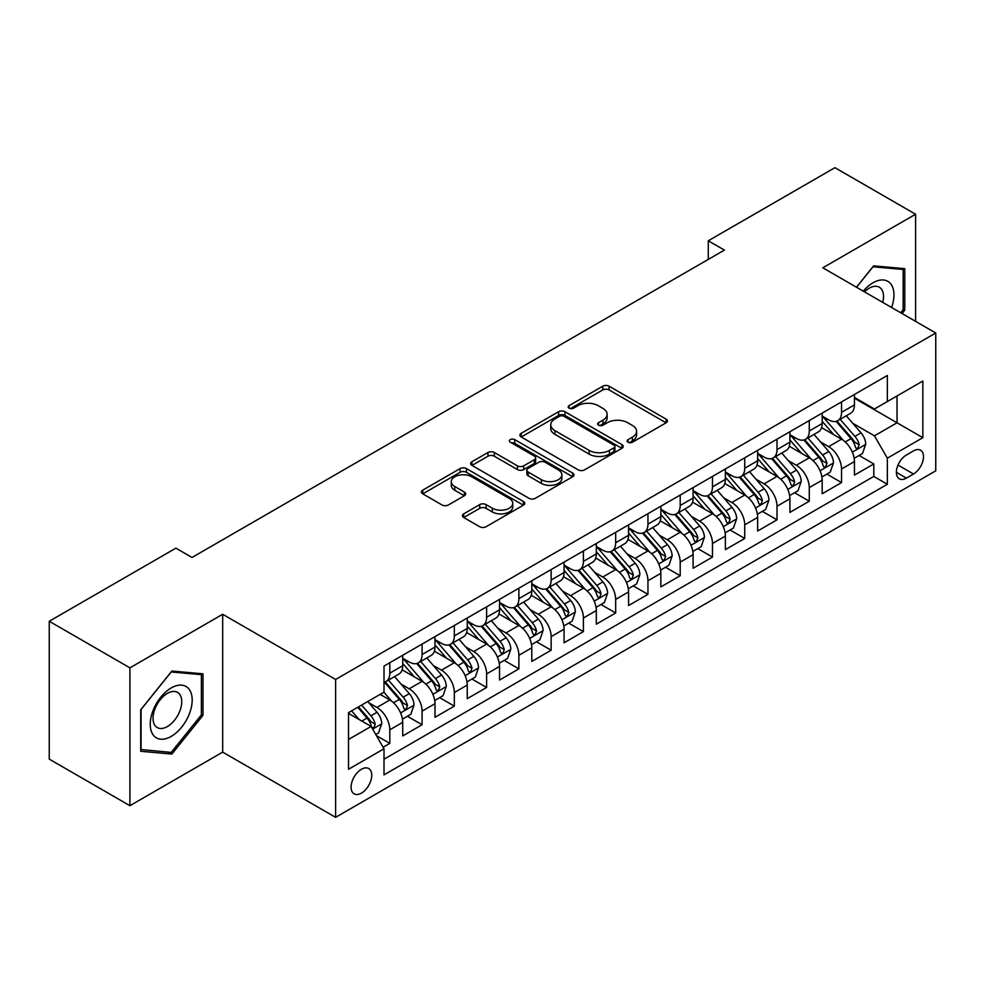 <?xml version="1.0" encoding="UTF-8"?>
<svg xmlns="http://www.w3.org/2000/svg" width="985" height="985" viewBox="0 0 985 985"><rect width="100%" height="100%" fill="white"/><g stroke="black" fill="none" stroke-linecap="round" stroke-linejoin="round"><path stroke-width="1.48" d="M628.024 442.216A3.14 1.81 0 0 0 632.456 442.216L666.106 422.787A4.482 2.586 0 0 0 667.424 420.952A4.482 2.586 0 0 0 666.106 419.13L609.099 386.206A4.482 2.586 0 0 0 602.771 386.206L569.121 405.635A3.14 1.81 0 0 0 568.197 406.916A3.14 1.81 0 0 0 569.121 408.196A3.14 1.81 0 0 0 573.553 408.196L577.912 405.685A14.332 8.274 0 0 1 598.178 405.685L602.931 408.43A14.332 8.274 0 0 1 607.129 414.279A14.332 8.274 0 0 1 602.931 420.127L598.572 422.639A3.14 1.81 0 0 0 597.649 423.919A3.14 1.81 0 0 0 598.572 425.2A3.14 1.81 0 0 0 603.005 425.2L607.363 422.688A14.332 8.274 0 0 1 627.63 422.688L632.382 425.434A14.332 8.274 0 0 1 636.581 431.282A14.332 8.274 0 0 1 632.382 437.131L628.024 439.655A3.14 1.81 0 0 0 627.113 440.935A3.14 1.81 0 0 0 628.024 442.216L628.024 439.655M361.421 793.122A14.603 8.434 120 0 0 370.963 780.255A14.603 8.434 120 0 0 368.722 768.546A14.603 8.434 120 0 0 361.421 769.273A14.603 8.434 120 0 0 351.879 782.139A14.603 8.434 120 0 0 354.12 793.836A14.603 8.434 120 0 0 361.421 793.122M463.738 513.838A4.482 2.586 0 0 0 462.421 515.672A4.482 2.586 0 0 0 463.738 517.494L479.732 526.729A4.482 2.586 0 0 0 486.061 526.729L523.429 505.157A4.482 2.586 0 0 0 524.746 503.323A4.482 2.586 0 0 0 523.429 501.5L466.422 468.589A4.482 2.586 0 0 0 460.094 468.589L422.725 490.161A4.482 2.586 0 0 0 421.408 491.995A4.482 2.586 0 0 0 422.725 493.817L442.043 504.973A4.482 2.586 0 0 0 448.372 504.973L464.366 495.738A4.482 2.586 0 0 0 465.683 493.916A4.482 2.586 0 0 0 464.366 492.081L454.787 486.553A11.98 6.92 0 0 1 451.278 481.665A11.98 6.92 0 0 1 458.678 475.275A11.98 6.92 0 0 1 471.729 476.765L509.257 498.435A11.98 6.92 0 0 1 512.766 503.323A11.98 6.92 0 0 1 505.379 509.713A11.98 6.92 0 0 1 492.315 508.223L486.061 504.603A4.482 2.586 0 0 0 479.732 504.603L463.738 513.838L463.738 517.494M222.684 614.283L129.909 667.842L49.25 621.264L49.25 759.115L129.909 805.693L222.684 752.134L335.614 817.328L335.614 679.478L222.684 614.283L222.684 752.134M915.582 321.356L915.582 214.237L822.82 267.797L935.75 332.992L335.614 679.478M915.582 214.237L834.923 167.672L708.277 240.783L708.277 259.412M49.25 621.264L175.896 548.152L192.026 557.461L724.406 250.091L708.277 240.783M578.22 469.87A4.482 2.586 0 0 0 584.561 469.87L621.929 448.286A4.482 2.586 0 0 0 623.246 446.464A4.482 2.586 0 0 0 621.929 444.629L564.922 411.718A4.482 2.586 0 0 0 558.593 411.718L521.213 433.301A4.482 2.586 0 0 0 519.908 435.124A4.482 2.586 0 0 0 521.213 436.958L578.22 469.87M511.547 442.893A3.14 1.81 0 0 1 514.724 443.324L514.724 439.606L572.679 473.071A4.482 2.586 0 0 1 573.996 474.893A4.482 2.586 0 0 1 572.679 476.728L535.311 498.299A4.482 2.586 0 0 1 528.97 498.299L471.963 465.388L471.963 461.731A4.482 2.586 0 0 0 470.658 463.553A4.482 2.586 0 0 0 471.963 465.388M471.963 461.731L487.957 452.497A4.482 2.586 0 0 1 494.298 452.497L517.42 465.843A4.482 2.586 0 0 0 523.749 465.843L534.362 459.712A4.482 2.586 0 0 0 535.668 457.89A4.482 2.586 0 0 0 534.362 456.055L510.292 442.166A3.14 1.81 0 0 1 509.368 440.886A3.14 1.81 0 0 1 511.301 439.212A3.14 1.81 0 0 1 514.724 439.606M383.116 747.246L389.814 743.38L376.43 735.647M368.809 702.748L376.91 707.427A18.247 10.54 60 0 1 389.814 729.774L402.717 722.325L402.717 735.93L422.085 724.751L407.396 716.28M401.067 684.119L409.169 688.798A18.247 10.54 60 0 1 422.085 711.158L434.988 703.696L434.988 717.302L454.344 706.122L439.667 697.651M433.338 665.491L441.44 670.169A18.247 10.54 60 0 1 454.344 692.529L467.247 685.067L467.247 698.673L486.615 687.493L471.926 679.022M465.61 646.862L473.711 651.541A18.247 10.54 60 0 1 486.615 673.9L499.518 666.439L499.518 680.044L518.873 668.864L504.197 660.393M497.868 628.233L505.97 632.912A18.247 10.54 60 0 1 518.873 655.271L531.789 647.81L531.789 661.415L551.144 650.235L536.468 641.764M530.139 609.604L538.241 614.283A18.247 10.54 60 0 1 551.144 636.642L564.048 629.181L564.048 642.786L583.403 631.607L568.727 623.136M562.398 590.975L570.5 595.654A18.247 10.54 60 0 1 583.403 618.014L596.319 610.552L596.319 624.158L615.674 612.978L600.998 604.507M594.669 572.347L602.771 577.025A18.247 10.54 60 0 1 615.674 599.385L628.578 591.936L628.578 605.529L647.945 594.349L633.257 585.878M626.928 553.718L635.029 558.396A18.247 10.54 60 0 1 647.945 580.756L660.849 573.307L660.849 586.9L680.204 575.72L665.528 567.249M659.199 535.089L667.301 539.768A18.247 10.54 60 0 1 680.204 562.127L693.108 554.678L693.108 568.271L712.475 557.091L697.786 548.62M691.47 516.46L699.559 521.139A18.247 10.54 60 0 1 712.475 543.498L725.379 536.049L725.379 549.642L744.734 538.463L730.057 529.992M723.729 497.831L731.83 502.51A18.247 10.54 60 0 1 744.734 524.87L757.637 517.42L757.637 531.013L777.005 519.834L762.316 511.363M756 479.202L764.101 483.881A18.247 10.54 60 0 1 777.005 506.241L789.908 498.792L789.908 512.385L809.264 501.205L794.587 492.734M788.259 460.574L796.36 465.252A18.247 10.54 60 0 1 809.264 487.612L822.179 480.163L822.179 493.756L841.535 482.576L841.535 468.983A18.247 10.54 -120 0 0 828.631 446.624L820.53 441.945M826.858 474.105L841.535 482.576M402.717 722.325A18.247 10.54 -120 0 0 389.814 699.978L380.136 694.388M434.988 703.696A18.247 10.54 -120 0 0 422.085 681.349L402.126 669.825M467.247 685.067A18.247 10.54 -120 0 0 454.344 662.72L434.397 651.196M499.518 666.439A18.247 10.54 -120 0 0 486.615 644.091L466.656 632.567M531.789 647.81A18.247 10.54 -120 0 0 518.873 625.463L498.927 613.938M564.048 629.181A18.247 10.54 -120 0 0 551.144 606.834L531.186 595.309M596.319 610.552A18.247 10.54 -120 0 0 583.403 588.205L563.457 576.681M628.578 591.936A18.247 10.54 -120 0 0 615.674 569.576L595.716 558.052M660.849 573.307A18.247 10.54 -120 0 0 647.945 550.947L627.987 539.423M693.108 554.678A18.247 10.54 -120 0 0 680.204 532.319L660.245 520.794M725.379 536.049A18.247 10.54 -120 0 0 712.475 513.69L692.517 502.165M757.637 517.42A18.247 10.54 -120 0 0 744.734 495.061L724.788 483.536M789.908 498.792A18.247 10.54 -120 0 0 777.005 476.432L757.046 464.908M822.179 480.163A18.247 10.54 -120 0 0 809.264 457.803L789.317 446.279M913.489 450.908L906.385 455.008A14.147 8.163 120 0 0 897.15 467.481A14.147 8.163 120 0 0 899.317 478.808A14.147 8.163 120 0 0 906.385 478.107L913.489 474.007A14.147 8.163 120 0 0 922.723 461.546A14.147 8.163 120 0 0 920.556 450.207A14.147 8.163 120 0 0 913.489 450.908M335.614 817.328L935.75 470.842L935.75 332.992M348.518 739.464L371.099 726.425L384.002 748.785L384.002 774.863L887.35 484.263L887.35 458.173L874.446 435.826L852.788 423.316M384.002 748.785L348.518 769.273L348.518 712.635L384.002 692.147L384.002 666.069L887.35 375.47L887.35 401.548L922.846 381.06L922.846 437.685L887.35 458.173M402.717 658.251L409.169 661.969A18.247 10.54 60 0 0 418.305 662.88L431.208 655.419A18.247 10.54 -120 0 0 434.988 647.071L434.988 636.642M434.988 639.622L441.44 643.34A18.247 10.54 60 0 0 450.564 644.252L463.467 636.79A18.247 10.54 -120 0 0 467.247 628.442L467.247 618.014M467.247 620.993L473.711 624.712A18.247 10.54 60 0 0 482.835 625.623L495.738 618.174A18.247 10.54 -120 0 0 499.518 609.813L499.518 599.385M499.518 602.364L505.97 606.083A18.247 10.54 60 0 0 515.093 606.994L528.009 599.545A18.247 10.54 -120 0 0 531.789 591.185L531.789 580.756M531.789 583.736L538.241 587.454A18.247 10.54 60 0 0 547.365 588.365L560.268 580.916A18.247 10.54 -120 0 0 564.048 572.556L564.048 562.127M564.048 565.107L570.5 568.825A18.247 10.54 60 0 0 579.623 569.736L592.539 562.287A18.247 10.54 -120 0 0 596.319 553.927L596.319 543.498M596.319 546.478L602.771 550.196A18.247 10.54 60 0 0 611.894 551.107L624.798 543.658A18.247 10.54 -120 0 0 628.578 535.298L628.578 524.87M628.578 527.849L635.029 531.568A18.247 10.54 60 0 0 644.165 532.479L657.069 525.03A18.247 10.54 -120 0 0 660.849 516.669L660.849 506.241M660.849 509.22L667.301 512.939A18.247 10.54 60 0 0 676.424 513.85L689.328 506.401A18.247 10.54 -120 0 0 693.108 498.041L693.108 487.612M693.108 490.592L699.559 494.31A18.247 10.54 60 0 0 708.695 495.221L721.599 487.772A18.247 10.54 -120 0 0 725.379 479.412L725.379 468.983M725.379 471.963L731.83 475.693A18.247 10.54 60 0 0 740.954 476.592L753.857 469.143A18.247 10.54 -120 0 0 757.637 460.783L757.637 450.354M757.637 453.334L764.101 457.065A18.247 10.54 60 0 0 773.225 457.963L786.129 450.514A18.247 10.54 -120 0 0 789.908 442.154L789.908 431.725M789.908 434.705L796.36 438.436A18.247 10.54 60 0 0 805.484 439.335L818.4 431.886A18.247 10.54 -120 0 0 822.179 423.525L822.179 413.097M384.002 759.213L873.806 476.432L873.806 463.947L854.438 475.127L854.438 461.534A18.247 10.54 -120 0 0 841.535 439.175L821.576 427.65M822.179 416.076L828.631 419.807A18.247 10.54 -120 0 0 837.755 420.706A18.247 10.54 -120 0 0 841.535 412.346L841.535 401.917M837.755 420.706L850.658 413.257A18.247 10.54 -120 0 0 854.438 404.897L854.438 394.468M389.814 662.72L389.814 673.149A18.247 10.54 60 0 1 386.034 681.509A18.247 10.54 60 0 1 384.002 682.248M386.034 681.509L398.937 674.048A18.247 10.54 -120 0 0 402.717 665.7L402.717 655.271M422.085 644.091L422.085 654.52A18.247 10.54 60 0 1 418.305 662.88M454.344 625.463L454.344 635.891A18.247 10.54 60 0 1 450.564 644.252M486.615 606.834L486.615 617.263A18.247 10.54 60 0 1 482.835 625.623M518.873 588.205L518.873 598.634A18.247 10.54 60 0 1 515.093 606.994M551.144 569.576L551.144 580.005A18.247 10.54 60 0 1 547.365 588.365M583.403 550.947L583.403 561.376A18.247 10.54 60 0 1 579.623 569.736M615.674 532.319L615.674 542.747A18.247 10.54 60 0 1 611.894 551.107M647.945 513.69L647.945 524.119A18.247 10.54 60 0 1 644.165 532.479M680.204 495.061L680.204 505.49A18.247 10.54 60 0 1 676.424 513.85M712.475 476.432L712.475 486.861A18.247 10.54 60 0 1 708.695 495.221M744.734 457.803L744.734 468.232A18.247 10.54 60 0 1 740.954 476.592M777.005 439.175L777.005 449.603A18.247 10.54 60 0 1 773.225 457.963M809.264 420.546L809.264 430.974A18.247 10.54 60 0 1 805.484 439.335M809.264 487.612L809.264 501.205M777.005 506.241L777.005 519.834M744.734 524.87L744.734 538.463M712.475 543.498L712.475 557.091M680.204 562.127L680.204 575.72M647.945 580.756L647.945 594.349M615.674 599.385L615.674 612.978M583.403 618.014L583.403 631.607M551.144 636.642L551.144 650.235M518.873 655.271L518.873 668.864M486.615 673.9L486.615 687.493M454.344 692.529L454.344 706.122M422.085 711.158L422.085 724.751M389.814 729.774L389.814 743.38M371.099 726.425L348.518 713.386M874.446 435.826L897.027 422.787L897.027 395.958L922.846 381.06M854.438 398.199L922.846 437.685M854.438 397.447L874.446 408.997L887.35 401.548M129.909 667.842L129.909 805.693M859.117 455.476L873.806 463.947M873.806 476.432L887.35 484.263M902.063 313.538L904.772 310.164L904.772 268.646L873.633 265.864L856.47 287.226M140.72 751.284L171.858 754.067L202.996 715.332L202.996 673.814L171.858 671.031L140.72 709.766L140.72 751.284M903.159 309.228L904.772 310.164M201.383 714.396L202.996 715.332M168.57 752.158L171.858 754.067M629.28 442.647L632.382 440.861A14.332 8.274 0 0 0 636.581 435.013L636.581 431.282M607.129 414.279L607.129 418.009A14.332 8.274 0 0 1 602.931 423.858L599.828 425.643M666.045 422.811L609.099 389.937A4.482 2.586 0 0 0 602.771 389.937L570.377 408.64M621.867 448.323L564.922 415.448A4.482 2.586 0 0 0 558.593 415.448L521.274 436.983M614.012 447.744A3.14 1.81 0 0 0 614.935 446.464A3.14 1.81 0 0 0 614.012 445.183L563.974 416.286A3.14 1.81 0 0 0 559.542 416.286L554.949 418.945A14.332 8.274 0 0 0 550.75 424.794A14.332 8.274 0 0 0 554.949 430.642L589.153 450.391A14.332 8.274 0 0 0 609.419 450.391L614.012 447.744L614.012 451.462A3.14 1.81 0 0 0 614.935 450.182L614.935 446.464M550.75 424.794L550.75 428.524A14.332 8.274 0 0 0 554.949 434.373L554.949 430.642M614.012 451.462L609.419 454.122A14.332 8.274 0 0 1 589.153 454.122L554.949 434.373M472.024 465.425L487.957 456.215L487.957 452.497M535.668 457.89L535.668 461.62A4.482 2.586 0 0 1 534.362 463.442L523.749 469.574A4.482 2.586 0 0 1 517.42 469.574L494.298 456.215A4.482 2.586 0 0 0 487.957 456.215M514.724 443.324L572.617 476.752M541.405 479.695A11.98 6.92 0 0 0 554.469 481.197A11.98 6.92 0 0 0 561.856 474.807A11.98 6.92 0 0 0 558.347 469.907L545.124 462.273A4.482 2.586 0 0 0 538.795 462.273L528.182 468.404A4.482 2.586 0 0 0 526.876 470.227A4.482 2.586 0 0 0 528.182 472.061L541.405 479.695L541.405 483.426A11.98 6.92 0 0 0 554.469 484.915A11.98 6.92 0 0 0 561.856 478.525L561.856 474.807M526.876 470.227L526.876 473.957A4.482 2.586 0 0 0 528.182 475.792L528.182 472.061M541.405 483.426L528.182 475.792M512.766 503.323L512.766 507.053A11.98 6.92 0 0 1 505.379 513.444A11.98 6.92 0 0 1 492.315 511.941L486.061 508.334A4.482 2.586 0 0 0 479.732 508.334L463.787 517.531M451.278 481.665L451.278 485.383A11.98 6.92 0 0 0 454.787 490.271L454.787 486.553M464.304 495.775L454.787 490.271M523.367 505.194L466.422 472.308A4.482 2.586 0 0 0 460.094 472.308L422.774 493.854M854.167 458.333L862.503 453.519L865.729 444.21A12.091 6.981 -120 0 0 861.025 432.846L846.275 415.781M843.332 440.357L825.849 420.115A34.906 20.156 -120 0 0 822.179 416.273M833.741 434.68L823.965 423.353A28.971 16.733 -120 0 0 822.179 421.408M836.105 421.358L851.015 438.62A12.091 6.981 60 0 1 855.337 446.956L856.211 448.384L857.849 448.163L859.203 444.715A12.091 6.981 -120 0 0 854.894 436.392L840.156 419.327M836.991 421.075L853.01 439.63A6.156 3.558 60 0 1 854.561 442.043L859.203 444.715M891.585 307.492A29.661 17.127 120 0 0 872.993 282.793A29.661 17.127 120 0 0 863.279 291.154M882.745 302.395A20.303 11.721 120 0 0 879.322 287.214A20.303 11.721 120 0 0 869.176 288.223A20.303 11.721 120 0 0 864.485 291.843M856.531 287.263L872.993 266.787L903.159 269.471L903.159 309.696L900.709 312.762M901.164 268.326L903.159 269.471M189.379 713.793A29.661 17.127 120 0 0 181.696 685.154A29.661 17.127 120 0 0 153.057 710.554A29.661 17.127 120 0 0 160.727 739.206A29.661 17.127 120 0 0 189.379 713.793M179.824 711.084A20.303 11.721 120 0 0 177.546 692.381A20.303 11.721 120 0 0 154.965 708.855A20.303 11.721 120 0 0 157.243 727.558A20.303 11.721 120 0 0 179.824 711.084M141.052 749.708L141.052 709.483L171.218 671.955L201.383 674.651L201.383 714.876L171.218 752.405L140.72 749.523M199.389 673.494L201.383 674.651M821.909 476.962L830.244 472.147L833.47 462.839A12.091 6.981 -120 0 0 828.754 451.475L814.016 434.41M811.061 458.985L793.578 438.744A34.906 20.156 -120 0 0 789.908 434.902M801.47 453.309L791.694 441.982A28.971 16.733 -120 0 0 789.908 440.036M803.846 439.987L818.757 457.249A12.091 6.981 60 0 1 823.066 465.585L823.94 467.013L825.578 466.791L826.944 463.344A12.091 6.981 -120 0 0 822.623 455.021L807.885 437.956M804.72 439.704L820.739 458.259A6.156 3.558 60 0 1 822.29 460.672L826.944 463.344M789.638 495.59L797.973 490.776L801.199 481.468A12.091 6.981 -120 0 0 796.496 470.104L781.745 453.038M778.79 477.614L761.307 457.372A34.906 20.156 -120 0 0 757.637 453.531M769.211 471.938L759.423 460.611A28.971 16.733 -120 0 0 757.637 458.665M771.575 458.616L786.486 475.878A12.091 6.981 60 0 1 790.795 484.214L791.681 485.642L793.319 485.42L794.673 481.973A12.091 6.981 -120 0 0 790.364 473.65L775.614 456.584M772.449 458.333L788.48 476.888A6.156 3.558 60 0 1 790.032 479.301L794.673 481.973M757.366 514.219L765.714 509.405L768.94 500.084A12.091 6.981 -120 0 0 764.225 488.732L749.486 471.667M746.532 496.243L729.048 476.001A34.906 20.156 -120 0 0 725.379 472.16M736.94 490.567L727.164 479.239A28.971 16.733 -120 0 0 725.379 477.294M739.316 477.245L754.227 494.507A12.091 6.981 60 0 1 758.536 502.842L759.41 504.271L761.048 504.049L762.402 500.602A12.091 6.981 -120 0 0 758.093 492.278L743.355 475.213M740.191 476.962L756.209 495.517A6.156 3.558 60 0 1 757.761 497.93L762.402 500.602M725.108 532.848L733.443 528.034L736.669 518.713A12.091 6.981 -120 0 0 731.966 507.361L717.215 490.296M714.26 514.872L696.777 494.63A34.906 20.156 -120 0 0 693.108 490.789M704.681 509.183L694.893 497.868A28.971 16.733 -120 0 0 693.108 495.923M707.045 495.874L721.956 513.136A12.091 6.981 60 0 1 726.265 521.471L727.152 522.9L728.777 522.678L730.144 519.23A12.091 6.981 -120 0 0 725.834 510.907L711.084 493.842M707.919 495.59L723.95 514.145A6.156 3.558 60 0 1 725.502 516.559L730.144 519.23M692.837 551.477L701.172 546.663L704.398 537.342A12.091 6.981 -120 0 0 699.695 525.99L684.957 508.925M682.002 533.501L664.518 513.259A34.906 20.156 -120 0 0 660.849 509.417M672.41 527.812L662.634 516.497A28.971 16.733 -120 0 0 660.849 514.552M674.787 514.502L689.697 531.765A12.091 6.981 60 0 1 694.006 540.1L694.881 541.528L696.518 541.307L697.872 537.859A12.091 6.981 -120 0 0 693.563 529.536L678.825 512.471M675.661 514.219L691.679 532.774A6.156 3.558 60 0 1 693.231 535.187L697.872 537.859M660.578 570.106L668.913 565.292L672.139 555.971A12.091 6.981 -120 0 0 667.424 544.619L652.686 527.554M649.731 552.129L632.247 531.888A34.906 20.156 -120 0 0 628.578 528.046M640.139 546.441L630.363 535.126A28.971 16.733 -120 0 0 628.578 533.181M642.515 533.131L657.426 550.393A12.091 6.981 60 0 1 661.735 558.729L662.622 560.157L664.247 559.936L665.614 556.488A12.091 6.981 -120 0 0 661.304 548.165L646.554 531.087M643.39 532.848L659.421 551.403A6.156 3.558 60 0 1 660.972 553.816L665.614 556.488M628.307 588.735L636.642 583.92L639.868 574.6A12.091 6.981 -120 0 0 635.165 563.248L620.427 546.183M617.472 570.758L599.988 550.516A34.906 20.156 -120 0 0 596.319 546.675M607.88 565.07L598.104 553.755A28.971 16.733 -120 0 0 596.319 551.809M610.244 551.76L625.155 569.022A12.091 6.981 60 0 1 629.477 577.358L630.351 578.786L631.988 578.564L633.343 575.117A12.091 6.981 -120 0 0 629.033 566.794L614.295 549.716M611.131 551.477L627.149 570.032A6.156 3.558 60 0 1 628.701 572.445L633.343 575.117M596.048 607.363L604.384 602.549L607.61 593.229A12.091 6.981 -120 0 0 602.894 581.876L588.156 564.811M585.201 589.387L567.717 569.145A34.906 20.156 -120 0 0 564.048 565.304M575.609 583.699L565.833 572.384A28.971 16.733 -120 0 0 564.048 570.438M577.986 570.389L592.896 587.651A12.091 6.981 60 0 1 597.206 595.987L598.092 597.415L599.717 597.193L601.084 593.746A12.091 6.981 -120 0 0 596.762 585.422L582.024 568.345M578.86 570.106L594.878 588.661A6.156 3.558 60 0 1 596.43 591.074L601.084 593.746M563.777 625.992L572.113 621.178L575.338 611.857A12.091 6.981 -120 0 0 570.635 600.505L555.885 583.44M552.942 608.016L535.458 587.774A34.906 20.156 -120 0 0 531.789 583.933M543.351 602.327L533.574 591.012A28.971 16.733 -120 0 0 531.789 589.067M545.715 589.018L560.625 606.28A12.091 6.981 60 0 1 564.947 614.615L565.821 616.044L567.458 615.81L568.813 612.375A12.091 6.981 -120 0 0 564.504 604.051L549.765 586.974M546.601 588.735L562.62 607.289A6.156 3.558 60 0 1 564.171 609.69L568.813 612.375M531.518 644.621L539.854 639.807L543.08 630.486A12.091 6.981 -120 0 0 538.364 619.134L523.626 602.069M520.671 626.645L503.187 606.403A34.906 20.156 -120 0 0 499.518 602.561M511.08 620.956L501.303 609.641A28.971 16.733 -120 0 0 499.518 607.696M513.456 607.646L528.366 624.909A12.091 6.981 60 0 1 532.676 633.244L533.55 634.672L535.187 634.438L536.542 631.003A12.091 6.981 -120 0 0 532.232 622.68L517.494 605.603M514.33 607.363L530.349 625.918A6.156 3.558 60 0 1 531.9 628.319L536.542 631.003M499.247 663.25L507.583 658.436L510.809 649.115A12.091 6.981 -120 0 0 506.105 637.763L491.355 620.698M488.4 645.274L470.916 625.032A34.906 20.156 -120 0 0 467.247 621.19M478.821 639.585L469.032 628.27A28.971 16.733 -120 0 0 467.247 626.325M481.185 626.275L496.095 643.537A12.091 6.981 60 0 1 500.405 651.873L501.291 653.301L502.929 653.067L504.283 649.632A12.091 6.981 -120 0 0 499.974 641.309L485.223 624.231M482.059 625.992L498.09 644.547A6.156 3.558 60 0 1 499.641 646.948L504.283 649.632M466.976 681.879L475.324 677.064L478.538 667.744A12.091 6.981 -120 0 0 473.834 656.392L459.096 639.327M456.141 663.902L438.657 643.661A34.906 20.156 -120 0 0 434.988 639.819M446.55 658.214L436.774 646.899A28.971 16.733 -120 0 0 434.988 644.953M448.926 644.904L463.837 662.166A12.091 6.981 60 0 1 468.146 670.502L469.02 671.93L470.658 671.696L472.012 668.261A12.091 6.981 -120 0 0 467.703 659.938L452.965 642.86M449.8 644.621L465.819 663.176A6.156 3.558 60 0 1 467.37 665.577L472.012 668.261M434.717 700.507L443.053 695.693L446.279 686.373A12.091 6.981 -120 0 0 441.563 675.02L426.825 657.955M423.87 682.531L406.386 662.289A34.906 20.156 -120 0 0 402.717 658.448M414.291 676.843L404.503 665.528A28.971 16.733 -120 0 0 402.717 663.582M416.655 663.533L431.565 680.795A12.091 6.981 60 0 1 435.875 689.131L436.761 690.559L438.387 690.325L439.753 686.89A12.091 6.981 -120 0 0 435.444 678.567L420.693 661.489M417.529 663.25L433.56 681.805A6.156 3.558 60 0 1 435.111 684.206L439.753 686.89M402.446 719.136L410.782 714.322L414.008 705.001A12.091 6.981 -120 0 0 409.304 693.649L394.566 676.584M391.611 701.16L383.891 692.221M382.02 695.472L380.764 694.019M384.384 682.162L399.307 699.424A12.091 6.981 60 0 1 403.616 707.759L404.49 709.188L406.128 708.954L407.482 705.519A12.091 6.981 -120 0 0 403.173 697.183L388.435 680.118M385.27 681.879L401.289 700.433A6.156 3.558 60 0 1 402.84 702.834L407.482 705.519M375.777 734.527L378.523 732.951L381.749 723.63A12.091 6.981 -120 0 0 377.033 712.278L367.762 701.529M359.094 719.493L351.62 710.85M349.749 714.1L348.518 712.672M357.752 707.304L367.036 718.053A12.091 6.981 60 0 1 371.345 726.388L372.231 727.817L373.857 727.583L375.223 724.147A12.091 6.981 -120 0 0 370.902 715.812L361.63 705.075M358.503 706.873L369.018 719.062A6.156 3.558 60 0 1 370.582 721.463L375.223 724.147M376.91 707.427L389.814 699.978M409.169 688.798L422.085 681.349M441.44 670.169L454.344 662.72M473.711 651.541L486.615 644.091M505.97 632.912L518.873 625.463M538.241 614.283L551.144 606.834M570.5 595.654L583.403 588.205M602.771 577.025L615.674 569.576M635.029 558.396L647.945 550.947M667.301 539.768L680.204 532.319M699.559 521.139L712.475 513.69M731.83 502.51L744.734 495.061M764.101 483.881L777.005 476.432M796.36 465.252L809.264 457.803M828.631 446.624L841.535 439.175M841.535 412.346L854.438 404.897M389.814 673.149L402.717 665.7M422.085 654.52L434.988 647.071M454.344 635.891L467.247 628.442M486.615 617.263L499.518 609.813M518.873 598.634L531.789 591.185M551.144 580.005L564.048 572.556M583.403 561.376L596.319 553.927M615.674 542.747L628.578 535.298M647.945 524.119L660.849 516.669M680.204 505.49L693.108 498.041M712.475 486.861L725.379 479.412M744.734 468.232L757.637 460.783M777.005 449.603L789.908 442.154M809.264 430.974L822.179 423.525M841.535 468.983L854.438 461.534M898.012 465.08L913.489 474.007M896.387 472.332L906.385 478.107M632.382 440.861L632.382 437.131M598.572 425.2L598.572 422.639M602.931 423.858L602.931 420.127M569.121 408.196L569.121 405.635M602.771 389.937L602.771 386.206M609.099 389.937L609.099 386.206M666.106 422.787L666.106 419.13M521.213 436.958L521.213 433.301M558.593 415.448L558.593 411.718M564.922 415.448L564.922 411.718M621.929 448.286L621.929 444.629M589.153 454.122L589.153 450.391M609.419 454.122L609.419 450.391M494.298 456.215L494.298 452.497M517.42 469.574L517.42 465.843M523.749 469.574L523.749 465.843M534.362 463.442L534.362 459.712M572.679 476.728L572.679 473.071M479.732 508.334L479.732 504.603M486.061 508.334L486.061 504.603M492.315 511.941L492.315 508.223M464.366 495.738L464.366 492.081M422.725 493.817L422.725 490.161M460.094 472.308L460.094 468.589M466.422 472.308L466.422 468.589M523.429 505.157L523.429 501.5M852.32 452.14L865.655 444.444M825.849 420.115L827.511 419.154M854.894 436.392L861.025 432.846M845.253 441.957L851.015 438.62M820.062 470.756L833.384 463.073M793.578 438.744L795.24 437.783M822.623 455.021L828.754 451.475M812.982 460.586L818.757 457.249M787.791 489.385L801.125 481.702M761.307 457.372L762.969 456.412M790.364 473.65L796.496 470.104M780.723 479.215L786.486 475.878M755.532 508.014L768.854 500.318M729.048 476.001L730.71 475.041M758.093 492.278L764.225 488.732M748.452 497.844L754.227 494.507M723.261 526.643L736.595 518.947M696.777 494.63L698.439 493.67M725.834 510.907L731.966 507.361M716.193 516.472L721.956 513.136M691.002 545.271L704.324 537.576M664.518 513.259L666.18 512.298M693.563 529.536L699.695 525.99M683.922 535.101L689.697 531.765M658.731 563.9L672.053 556.205M632.247 531.888L633.909 530.927M661.304 548.165L667.424 544.619M651.664 553.73L657.426 550.393M626.46 582.529L639.794 574.834M599.988 550.516L601.65 549.556M629.033 566.794L635.165 563.248M619.393 572.359L625.155 569.022M594.201 601.158L607.523 593.462M567.717 569.145L569.379 568.185M596.762 585.422L602.894 581.876M587.134 590.988L592.896 587.651M561.93 619.787L575.265 612.091M535.458 587.774L537.12 586.814M564.504 604.051L570.635 600.505M554.863 609.616L560.625 606.28M529.671 638.415L542.994 630.72M503.187 606.403L504.849 605.443M532.232 622.68L538.364 619.134M522.592 628.245L528.366 624.909M497.4 657.044L510.735 649.349M470.916 625.032L472.578 624.071M499.974 641.309L506.105 637.763M490.333 646.874L496.095 643.537M465.142 675.673L478.464 667.978M438.657 643.661L440.32 642.7M467.703 659.938L473.834 656.392M458.062 665.503L463.837 662.166M432.871 694.302L446.193 686.607M406.386 662.289L408.049 661.329M435.444 678.567L441.563 675.02M425.803 684.132L431.565 680.795M400.599 712.931L413.934 705.235M403.173 697.183L409.304 693.649M393.532 702.748L399.307 699.424M372.638 729.085L381.663 723.864M370.902 715.812L377.033 712.278M361.815 721.069L367.036 718.053"/></g></svg>
